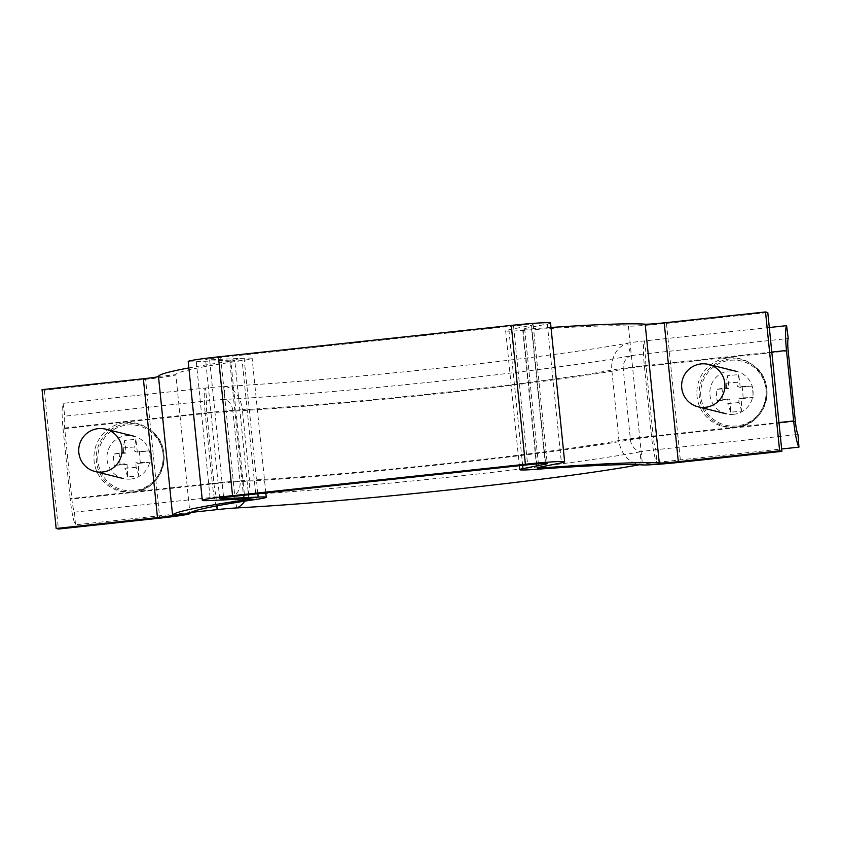 <?xml version="1.0" encoding="UTF-8"?>
<svg xmlns="http://www.w3.org/2000/svg" width="841" height="841" viewBox="0 0 841 841"><rect width="100%" height="100%" fill="white"/><g stroke="black" fill="none" stroke-linecap="round" stroke-linejoin="round"><path stroke-width="0.63" stroke-dasharray="4.21 3.15" d="M550.54 322.997A34.923 1.587 -5.8 0 1 547.302 324.006L524.637 328.537A17.461 0.788 174.2 0 0 523.018 329.041A17.461 0.788 174.2 0 0 523.165 329.125A17.461 0.788 174.2 0 0 531.586 328.852A248.831 11.29 -5.8 0 1 550.992 327.475M42.05 389.635L44.31 390.203L145.619 379.323A34.923 1.587 174.2 0 0 175.853 374.676A231.37 10.491 -5.8 0 1 242.155 360.568A34.923 1.587 174.2 0 0 252.153 358.424A34.923 1.587 174.2 0 0 244.09 358.234L209.619 359.832A17.461 0.788 -5.8 0 1 205.582 359.738A17.461 0.788 -5.8 0 1 220.699 357.414L513.536 325.972A17.461 0.788 -5.8 0 1 533.162 324.763A17.461 0.788 -5.8 0 1 531.544 325.267L508.879 329.798A34.923 1.587 174.2 0 0 505.651 330.807A34.923 1.587 174.2 0 0 505.946 330.976A34.923 1.587 174.2 0 0 522.776 330.439A231.37 10.491 -5.8 0 1 628.395 326.087A34.923 1.587 174.2 0 0 666.471 323.396L767.791 312.526M188.868 367.927A248.831 11.29 -5.8 0 1 229.782 361.262A17.461 0.788 174.2 0 0 234.786 360.19A17.461 0.788 174.2 0 0 230.749 360.095L196.279 361.693A34.923 1.587 -5.8 0 1 188.205 361.504M44.31 390.203L58.407 529.042M639.297 464.758A252.332 11.448 -5.8 0 0 639.885 464.653A22.696 1.03 -5.8 0 1 656.8 462.403A26.197 3.28 -96.1 0 1 651.502 436.227L644.343 365.751A26.197 3.28 -96.1 0 1 644.458 340.92A22.696 1.03 -5.8 0 0 627.544 343.17A252.332 11.448 -5.8 0 1 224.621 386.429L224.021 399.454A254.949 11.564 -5.8 0 0 631.128 355.743A20.079 0.915 -5.8 0 1 646.088 353.756A13.099 1.64 83.9 0 0 646.035 366.171L653.194 436.647A30.56 1.388 -5.8 0 0 630.424 439.664A244.468 11.091 -5.8 0 1 240.042 481.588A13.099 9.545 87 0 1 233.766 495.433A254.949 11.564 -5.8 0 0 640.874 451.722L639.885 464.653A26.197 22.938 -100.5 0 1 618.965 440.547L611.817 370.072A26.197 22.938 -100.5 0 1 627.544 343.17L631.128 355.743A13.099 11.469 79.5 0 0 623.265 369.199L630.424 439.664A13.099 11.469 79.5 0 0 640.874 451.722A20.079 0.915 -5.8 0 1 655.843 449.735L797.993 434.471M795.344 421.383L653.194 436.647A13.099 1.64 83.9 0 0 655.843 449.735L656.8 462.403L781.646 448.999M769.305 327.517L644.458 340.92L646.088 353.756L788.248 338.492M70.171 498.639L63.012 428.174A26.197 3.28 -96.1 0 1 63.128 403.333L64.768 416.169A13.099 1.64 83.9 0 0 64.704 428.595L71.863 499.06A13.099 1.64 83.9 0 0 74.513 512.148L75.469 524.816A26.197 3.28 -96.1 0 1 70.171 498.639L212.321 483.375L205.162 412.91L63.012 428.174M771.807 352.064L644.343 365.751A43.658 1.976 -5.8 0 0 611.817 370.072A231.37 10.491 -5.8 0 1 242.355 409.746A26.197 19.08 -93 0 0 224.621 386.429A22.696 1.03 174.2 0 0 205.288 388.069L63.128 403.333M788.185 350.907L646.035 366.171A30.56 1.388 -5.8 0 0 623.265 369.199A244.468 11.091 -5.8 0 1 232.883 411.112A13.099 9.545 87 0 0 224.021 399.454A20.079 0.915 174.2 0 0 206.918 400.905L64.768 416.169M236.962 507.911L233.766 495.433A20.079 0.915 174.2 0 0 216.663 496.884L74.513 512.148M191.023 512.411L75.469 524.816M700.816 396.006A33.041 32.746 104 0 1 730.734 360.221A33.041 32.746 104 0 1 766.109 390.224A33.041 32.746 104 0 1 736.19 426.009A33.041 32.746 104 0 1 700.816 396.006M734.361 427.396A34.923 34.618 104 0 1 696.968 395.669A34.923 34.618 104 0 1 752.327 364.668A34.923 34.618 104 0 1 734.361 427.396M733.278 414.35A21.824 21.635 104 0 1 709.899 390.939A21.824 21.635 104 0 1 736.737 371.438A21.824 21.635 104 0 1 733.278 414.35M740.217 387.365A47.685 6.013 -95.1 0 0 738.755 374.75A47.905 19.332 -8.3 0 0 727.539 375.748A47.685 6.013 84.9 0 1 729 388.363A47.685 2.05 175.3 0 1 716.164 389.351A47.905 15.779 -93.9 0 0 716.521 395.028A47.905 15.779 -93.9 0 0 717.1 400.652L727.433 399.033L729.935 399.664A47.685 6.013 84.9 0 1 730.556 412.058A47.905 23.022 178.9 0 0 741.762 411.07A47.685 6.013 -95.1 0 0 741.152 398.666A47.685 2.05 -4.7 0 0 753.147 397.467A47.905 26.586 83.6 0 0 752.863 391.811A47.905 26.586 83.6 0 0 752.201 386.166L737.715 386.744L740.217 387.365A47.685 2.05 175.3 0 0 752.201 386.166M729.935 399.664A47.685 2.05 -4.7 0 1 717.1 400.652M729 388.363L726.498 387.733L716.164 389.351M741.152 398.666L738.65 398.045L753.147 397.467M722.945 399.433L722.009 388.132M742.193 386.345L743.139 397.646M741.762 411.07L739.029 402.566L738.65 398.045M739.029 402.566L727.812 403.554L727.433 399.033M727.539 375.748L726.119 383.212L726.498 387.733M726.119 383.212L737.336 382.224L737.715 386.744M730.556 412.058L727.812 403.554M738.755 374.75L737.336 382.224M97.913 460.731A33.041 32.746 104 0 1 127.832 424.957A33.041 32.746 104 0 1 163.207 454.96A33.041 32.746 104 0 1 133.288 490.734A33.041 32.746 104 0 1 97.913 460.731M131.459 492.122A34.923 34.618 104 0 1 94.066 460.405A34.923 34.618 104 0 1 149.435 429.394A34.923 34.618 104 0 1 131.459 492.122M130.376 479.086A21.824 21.635 104 0 1 106.996 455.675A21.824 21.635 104 0 1 133.835 436.164A21.824 21.635 104 0 1 130.376 479.086M137.314 452.101A47.685 6.013 -95.1 0 0 135.853 439.486A47.905 19.332 -8.3 0 0 124.636 440.484A47.685 6.013 84.9 0 1 126.097 453.089A47.685 2.05 175.3 0 1 113.262 454.087A47.905 15.779 -93.9 0 0 113.619 459.764A47.905 15.779 -93.9 0 0 114.197 465.388L124.531 463.769L127.033 464.39A47.685 6.013 84.9 0 1 127.653 476.794A47.905 23.022 178.9 0 0 138.87 475.806A47.685 6.013 -95.1 0 0 138.25 463.402A47.685 2.05 -4.7 0 0 150.245 462.193A47.905 26.586 83.6 0 0 149.961 456.547A47.905 26.586 83.6 0 0 149.309 450.892L134.812 451.48L137.314 452.101A47.685 2.05 175.3 0 0 149.309 450.892M127.033 464.39A47.685 2.05 -4.7 0 1 114.197 465.388M126.097 453.089L123.595 452.469L113.262 454.087M138.25 463.402L135.748 462.781L150.245 462.193M120.042 464.169L119.107 452.868M139.301 451.081L140.237 462.382M138.87 475.806L136.126 467.302L135.748 462.781M136.126 467.302L124.91 468.29L124.531 463.769M124.636 440.484L123.217 447.948L123.595 452.469M123.217 447.948L134.434 446.96L134.812 451.48M127.653 476.794L124.91 468.29M135.853 439.486L134.434 446.96M531.586 328.852L545.515 466.019M508.879 329.798L522.65 465.346M220.699 357.414L234.797 496.253M513.536 325.972L527.643 464.81M209.619 359.832L223.622 497.672M196.279 361.693L210.376 500.532M143.369 378.765L145.619 379.323L159.727 518.161M158.486 376.442L175.853 374.676L189.961 513.525M243.774 498.986L229.782 361.262L242.155 360.568L256.253 499.407M257.861 493.772L244.09 358.234L230.749 360.095L244.857 498.934M531.544 325.267L545.588 463.433M547.302 324.006L561.41 462.844M524.637 328.537L538.745 467.375M522.776 330.439L536.873 469.278M628.395 326.087L642.492 464.926M666.471 323.396L680.569 462.235M244.763 501.141A26.197 19.08 -93 0 0 249.504 480.211A231.37 10.491 -5.8 0 0 618.965 440.547A43.658 1.976 -5.8 0 1 651.502 436.227L778.966 422.539M216.2 505.977A26.197 3.28 -96.1 0 1 212.321 483.375A43.658 1.976 174.2 0 1 249.504 480.211L242.355 409.746A43.658 1.976 174.2 0 0 205.162 412.91A26.197 3.28 -96.1 0 1 205.288 388.069L206.918 400.905A13.099 1.64 83.9 0 0 206.854 413.33A30.56 1.388 174.2 0 1 232.883 411.112L240.042 481.588A30.56 1.388 174.2 0 0 214.013 483.796L71.863 499.06M217.619 509.562L216.663 496.884A13.099 1.64 83.9 0 1 214.013 483.796L206.854 413.33L64.704 428.595M735.949 427.133A34.26 33.955 104 0 1 699.27 396.027A34.26 33.955 104 0 1 753.578 365.604A34.26 33.955 104 0 1 735.949 427.133M133.046 491.869A34.26 33.955 104 0 1 96.368 460.752A34.26 33.955 104 0 1 150.676 430.34A34.26 33.955 104 0 1 133.046 491.869M505.651 330.807L519.349 465.693M219.69 498.576L205.582 359.738M248.883 499.028L234.786 360.19M265.819 492.921L252.153 358.424M533.162 324.763L547.27 463.601M523.018 329.041L537.126 467.88M736.821 427.081L738.366 426.839C767.118 423.748 777.536 381.782 753.578 365.604L752.327 364.668M133.919 491.817L135.464 491.565C164.216 488.484 174.644 446.518 150.676 430.34L149.435 429.394"/><path stroke-width="1.26" d="M550.992 327.475A248.831 11.29 -5.8 0 1 645.173 324.184A17.461 0.788 174.2 0 0 664.211 322.839L678.319 461.677A17.461 0.788 -5.8 0 1 659.281 463.023A248.831 11.29 174.2 0 0 545.683 467.691A17.461 0.788 -5.8 0 1 537.273 467.964A17.461 0.788 -5.8 0 1 537.126 467.88A17.461 0.788 -5.8 0 1 538.745 467.375L561.41 462.844A34.923 1.587 174.2 0 0 564.637 461.835A34.923 1.587 174.2 0 0 525.383 464.243L232.547 495.685A34.923 1.587 174.2 0 0 202.313 500.342A34.923 1.587 174.2 0 0 210.376 500.532L244.857 498.934A17.461 0.788 -5.8 0 1 248.883 499.028A17.461 0.788 -5.8 0 1 243.879 500.101A248.831 11.29 174.2 0 0 172.584 515.281A17.461 0.788 -5.8 0 1 157.467 517.604L56.158 528.474L58.407 529.042L159.727 518.161L157.467 517.604L143.369 378.765A17.461 0.788 174.2 0 0 158.486 376.442A248.831 11.29 -5.8 0 1 188.868 367.927M664.211 322.839L765.531 311.958L767.791 312.526L781.888 451.365L680.569 462.235A34.923 1.587 -5.8 0 1 642.492 464.926A231.37 10.491 174.2 0 0 536.873 469.278A34.923 1.587 -5.8 0 1 520.043 469.814A34.923 1.587 -5.8 0 1 519.749 469.646A34.923 1.587 -5.8 0 1 522.986 468.637L545.651 464.106A17.461 0.788 174.2 0 0 547.27 463.601A17.461 0.788 174.2 0 0 527.643 464.81L234.797 496.253A17.461 0.788 174.2 0 0 219.69 498.576A17.461 0.788 174.2 0 0 223.717 498.671L258.187 497.073A34.923 1.587 -5.8 0 1 266.261 497.262A34.923 1.587 -5.8 0 1 256.253 499.407A231.37 10.491 174.2 0 0 189.961 513.525A34.923 1.587 -5.8 0 1 159.727 518.161M202.313 500.342L188.205 361.504A34.923 1.587 -5.8 0 1 218.439 356.847L511.275 325.404A34.923 1.587 -5.8 0 1 550.54 322.997L564.637 461.835M143.369 378.765L42.05 389.635L56.158 528.474M781.888 451.365L779.628 450.797L765.531 311.958M678.319 461.677L779.628 450.797M797.993 434.471L798.95 447.139A26.197 3.28 -96.1 0 1 793.652 420.963L786.493 350.487A26.197 3.28 -96.1 0 1 786.608 325.656L788.248 338.492A13.099 1.64 83.9 0 0 788.185 350.907L795.344 421.383A13.099 1.64 83.9 0 0 797.993 434.471M781.646 448.999L798.95 447.139M769.305 327.517L786.608 325.656M639.297 464.758A252.332 11.448 -5.8 0 1 236.962 507.911A22.696 1.03 174.2 0 0 217.619 509.562L191.023 512.411M705.063 407.338A21.824 21.635 104 0 1 681.694 383.938A21.824 21.635 104 0 1 708.532 364.426A21.824 21.635 104 0 1 705.063 407.338M102.171 472.074A21.824 21.635 104 0 1 78.791 448.663A21.824 21.635 104 0 1 105.63 429.162A21.824 21.635 104 0 1 102.171 472.074M545.515 466.019L545.683 467.691M522.65 465.346L522.986 468.637M511.275 325.404L525.383 464.243M218.439 356.847L232.547 495.685M223.622 497.672L223.717 498.671M158.486 376.442L172.584 515.281L189.961 513.525M243.774 498.986L243.879 500.101L256.253 499.407M244.857 498.934L258.187 497.073L257.861 493.772M545.588 463.433L545.651 464.106M645.173 324.184L659.281 463.023M771.807 352.064L786.493 350.487M778.966 422.539L793.652 420.963M236.962 507.911A26.197 19.08 -93 0 0 244.763 501.141M217.619 509.562A26.197 3.28 -96.1 0 1 216.2 505.977M519.349 465.693L519.749 469.646M266.261 497.262L265.819 492.921M697.998 406.792L726.214 413.804M708.532 364.426L736.737 371.438M95.096 471.528L123.312 478.54M105.63 429.162L133.835 436.164"/></g></svg>
